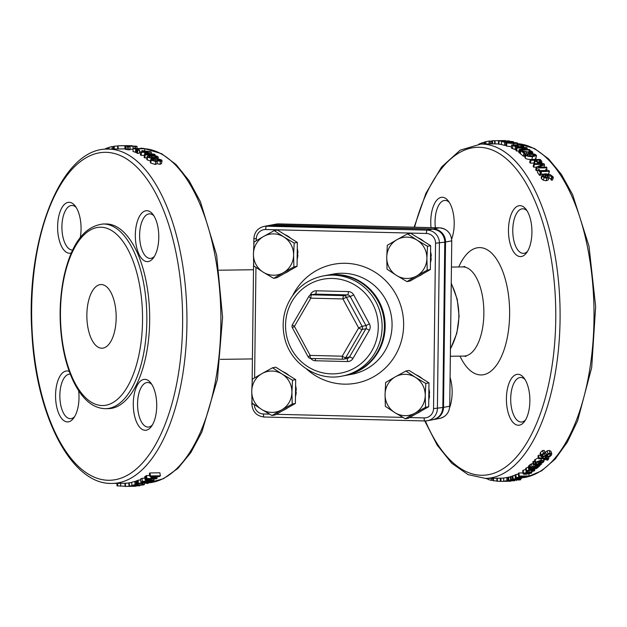 <?xml version="1.0" encoding="UTF-8"?>
<svg xmlns="http://www.w3.org/2000/svg" width="627" height="627" viewBox="0 0 627 627"><rect width="100%" height="100%" fill="white"/><g stroke="black" fill="none" stroke-linecap="round" stroke-linejoin="round"><path stroke-width="0.94" d="M284.642 234.522A20.699 20.072 79.4 0 1 290.701 238.299M297.253 249.883A20.699 20.072 79.4 0 1 297.151 258.661M289.439 270.613A20.699 20.072 79.4 0 1 285.207 273.004M283.772 236.896L294.188 243.025L293.601 255.048A20.699 20.072 -100.6 0 0 283.772 236.896A20.699 20.072 -100.6 0 0 263.685 236.41L274.25 230.603L283.772 236.896M293.898 266.898L283.341 272.698A20.699 20.072 -100.6 0 0 293.601 255.048L293.898 266.898L297.057 266.303L276.82 277.745L273.662 278.341L263.246 272.212A20.699 20.072 -100.6 0 0 283.341 272.698L273.662 278.341M253.426 254.06L254.013 242.046L263.685 236.41A20.699 20.072 -100.6 0 0 253.426 254.06A20.699 20.072 -100.6 0 0 263.246 272.212L253.723 265.911L253.426 254.06M294.188 243.025L297.347 242.437L287.378 236.222L277.4 230.007L274.25 230.603M297.347 242.437L297.057 266.303M282.973 371.693A20.699 20.072 79.4 0 1 289.023 375.471M295.576 387.055A20.699 20.072 79.4 0 1 295.474 395.833M287.762 407.777A20.699 20.072 79.4 0 1 283.529 410.176M282.103 374.068L292.519 380.197L291.923 392.22A20.699 20.072 -100.6 0 0 282.103 374.068A20.699 20.072 -100.6 0 0 262.008 373.574L272.573 367.775L282.103 374.068M292.221 404.07L281.664 409.87A20.699 20.072 -100.6 0 0 291.923 392.22L292.221 404.07L295.38 403.474L275.143 414.917L271.993 415.513L261.577 409.384A20.699 20.072 -100.6 0 0 281.664 409.87L271.993 415.513M251.748 391.232L252.336 379.217L262.008 373.574A20.699 20.072 -100.6 0 0 251.748 391.232A20.699 20.072 -100.6 0 0 261.577 409.384L252.046 403.083L251.748 391.232M292.519 380.197L295.67 379.609L275.723 367.179L272.573 367.775M295.67 379.609L295.38 403.474M417.958 237.782A20.699 20.072 79.4 0 1 424.017 241.56M430.561 253.143A20.699 20.072 79.4 0 1 430.459 261.921M422.747 273.874A20.699 20.072 79.4 0 1 418.515 276.264M417.088 240.157L427.504 246.293L426.909 258.308A20.699 20.072 -100.6 0 0 417.088 240.157A20.699 20.072 -100.6 0 0 396.993 239.671L407.558 233.863L417.088 240.157M427.206 270.159L416.649 275.966A20.699 20.072 -100.6 0 0 426.909 258.308L427.206 270.159L430.365 269.563L410.129 281.006L406.978 281.601L396.562 275.472A20.699 20.072 -100.6 0 0 416.649 275.966L406.978 281.601M386.734 257.329L387.321 245.306L396.993 239.671A20.699 20.072 -100.6 0 0 386.734 257.329A20.699 20.072 -100.6 0 0 396.562 275.472L387.031 269.179L386.734 257.329M427.504 246.293L430.655 245.698L420.686 239.483L410.709 233.268L407.558 233.863M430.655 245.698L430.365 269.563M416.281 374.954A20.699 20.072 79.4 0 1 422.339 378.732M428.892 390.315A20.699 20.072 79.4 0 1 428.782 399.093M421.078 411.046A20.699 20.072 79.4 0 1 416.837 413.436M415.411 377.329L425.827 383.458L425.231 395.48A20.699 20.072 -100.6 0 0 415.411 377.329A20.699 20.072 -100.6 0 0 395.323 376.843L405.881 371.035L415.411 377.329M425.537 407.331L414.972 413.138A20.699 20.072 -100.6 0 0 425.231 395.48L425.537 407.331L428.688 406.735L408.451 418.178L405.301 418.773L394.885 412.644A20.699 20.072 -100.6 0 0 414.972 413.138L405.301 418.773M385.056 394.493L385.644 382.478L395.323 376.843A20.699 20.072 -100.6 0 0 385.056 394.493A20.699 20.072 -100.6 0 0 394.885 412.644L385.354 406.343L385.056 394.493M425.827 383.458L428.978 382.87L409.039 370.439L405.881 371.035M428.978 382.87L428.688 406.735M297.637 252.971L297.927 252.689A19.421 18.834 79.4 0 0 297.269 248.535M297.896 255.236A19.421 18.834 79.4 0 1 297.135 259.366M430.937 258.489L431.211 258.496A19.421 18.834 79.4 0 1 430.451 262.627M430.584 251.795A19.421 18.834 79.4 0 1 431.243 255.957L430.945 256.231M429.26 395.661L429.534 395.668A19.421 18.834 79.4 0 1 428.774 399.799M428.907 388.967A19.421 18.834 79.4 0 1 429.566 393.129L429.268 393.403M295.952 392.4L296.226 392.408A19.421 18.834 79.4 0 1 295.466 396.53M295.599 385.699A19.421 18.834 79.4 0 1 296.257 389.861L295.96 390.143M323.258 275.951L325.554 275.519A50.952 49.4 79.4 0 1 335.586 274.712A50.952 49.4 79.4 0 1 384.218 321.612A50.952 49.4 79.4 0 1 344.372 375.667L342.076 376.098A50.952 49.4 -100.6 0 0 381.921 322.043A50.952 49.4 -100.6 0 0 333.29 275.143A50.952 49.4 -100.6 0 0 323.258 275.951C310.506 278.529 300.255 285.136 292.503 295.787C283.827 308.555 281.194 322.576 284.603 337.851C290.748 364.671 318.438 381.412 342.076 376.098M308.202 356.787L308.1 356.771A3.182 3.182 0 0 0 310.82 358.44L342.938 359.224A3.182 0.76 -88.6 0 0 342.977 359.224A3.182 3.088 -100.6 0 0 345.673 357.696L349.505 356.982A3.182 3.088 79.4 0 1 347.436 358.456L343.604 359.177A3.182 3.182 0 0 1 342.938 359.224A3.182 0.76 -88.6 0 1 342.248 356.191A3.182 0.517 30.2 0 0 345.673 357.696L362.085 329.473A3.182 0.517 -149.8 0 1 358.66 327.96L362.124 326.291L346.41 297.276L342.953 298.946A3.182 0.76 -88.6 0 1 343.753 295.623L311.635 294.839A3.182 0.76 91.4 0 0 310.835 298.162A3.182 0.517 -149.8 0 1 308.845 296.414L292.433 324.645A3.182 0.517 30.2 0 0 294.424 326.385L292.386 327.756L308.1 356.771L310.13 355.399A3.182 0.76 91.4 0 0 310.82 358.44A3.182 0.76 91.4 0 0 310.859 358.44L342.898 359.224M316.267 290.795A3.182 0.76 91.4 0 1 315.467 294.118L311.635 294.839A3.182 3.088 -100.6 0 0 311.008 294.886L314.84 294.165A3.182 3.088 79.4 0 1 315.467 294.118L347.585 294.902A3.182 3.088 79.4 0 1 350.242 296.555L346.41 297.276A3.182 3.088 -100.6 0 0 343.753 295.623L347.585 294.902A3.182 0.76 91.4 0 0 348.385 291.579L316.267 290.795A6.372 6.176 -100.6 0 0 310.874 293.844L310.075 295.215M292.535 324.59A3.182 0.517 30.2 0 0 292.433 324.645A3.182 3.182 0 0 0 292.386 327.756M433.124 419.659A12.736 12.352 -100.6 0 0 443.516 407.378L445.538 242.014A12.736 12.352 -100.6 0 0 433.335 228.988L272.62 225.054A12.736 12.352 -100.6 0 0 269.735 225.336M139.641 150.206L137.752 150.229A170.364 78.399 -90.8 0 0 136.929 149.829L138.818 149.798A170.364 78.399 89.2 0 1 139.641 150.206L139.343 153.309L137.446 153.333L137.752 150.229M137.446 153.333A167.174 76.933 -90.8 0 0 136.639 152.933L136.929 149.829M127.242 146.491L125.643 146.044L128.801 145.911L136.278 146.185L137.054 146.514L135.471 146.538A170.364 78.399 -90.8 0 0 135.416 146.522L129.523 146.005L127.171 146.303L130.016 146.6A170.364 78.399 89.2 0 1 130.063 146.608L127.242 146.491L127.14 149.657L125.588 149.226M135.651 146.389L135.15 146.193L135.087 148.56M136.945 146.357L136.984 148.552L137.054 146.514M125.933 149.492L125.643 146.044M130.063 146.608L129.954 149.775L128.378 149.798L128.496 146.632M128.378 149.798L127.14 149.657M133.12 149.21L132.979 146.028M132.916 149.202L129.468 149.179M135.338 148.575L135.416 146.522M135.393 148.575L135.471 146.538M130.259 145.77L130.988 145.746M127.955 145.738L128.684 145.762M131.999 145.683L126.952 145.746L132.352 145.919M128.378 145.652L117.649 145.832L117.727 149.014M125.329 148.865L119.781 148.936M117.649 145.958L113.738 146.295L113.887 149.469M108.933 147.753L107.868 147.76A170.364 78.399 -90.8 0 0 107.045 148.05L107.139 149.116M107.977 149.101L107.868 147.76M106.441 149.14L106.363 148.309A170.364 78.399 -90.8 0 0 105.579 148.615L105.642 149.187M107.076 148.419L106.363 148.309M113.385 149.022L113.252 146.577L112.1 146.593A170.364 78.399 -90.8 0 0 108.91 147.431L109.035 149.085M113.761 146.898L113.268 146.945M112.241 149.038L112.1 146.593M136.717 149.25L135.706 149.257A170.364 78.399 -90.8 0 0 133.19 148.231L134.194 148.215A170.364 78.399 89.2 0 1 135.134 148.583L141.765 148.489A170.364 78.399 -90.8 0 0 140.824 148.129L144.179 148.513A170.364 78.399 89.2 0 1 144.712 148.732L135.8 148.85A170.364 78.399 89.2 0 1 136.717 149.25L136.451 152.369L135.44 152.377L135.706 149.257M141.945 150.598L150.715 151.789A170.364 78.399 89.2 0 1 151.334 152.173L145.911 152.243A170.364 78.399 89.2 0 1 146.514 152.62L145.448 152.635A170.364 78.399 -90.8 0 0 144.845 152.259L141.443 152.306A170.364 78.399 -90.8 0 0 140.793 151.906L144.194 151.859A170.364 78.399 -90.8 0 0 141.945 150.598L141.812 151.891L139.476 151.922M144.555 150.77L144.712 148.732A167.174 76.933 89.2 0 1 145.958 148.85A167.174 76.933 89.2 0 1 220.869 317.223A167.174 76.933 89.2 0 1 148.215 482.876L163.561 478.66L177.896 468.408L190.773 452.686L201.863 432.081L217.428 379.249L222.593 317.34L216.644 255.205L200.428 201.753L189.088 180.717L176.038 164.493L161.625 153.693L144.696 148.724M135.44 152.377A167.174 76.933 -90.8 0 0 132.971 151.366L133.19 148.231M145.26 151.852A170.364 78.399 -90.8 0 0 143.544 150.872L149.124 151.797L145.26 151.852M145.229 154.375L145.448 152.635M151.17 153.591L151.334 152.173M144.437 155.324L141.075 155.363A167.174 76.933 -90.8 0 0 140.432 154.979L140.793 151.906M141.075 155.363L141.443 152.306M144.586 154.383L144.845 152.259M149.038 154.32A170.364 78.399 -90.8 0 0 147.353 153.16L152.902 154.273L149.038 154.32M150.276 155.23L149.21 155.245A170.364 78.399 -90.8 0 0 148.615 154.798L145.213 154.845A170.364 78.399 -90.8 0 0 144.571 154.383L147.972 154.336A170.364 78.399 -90.8 0 0 145.754 152.831L154.493 154.266A170.364 78.399 89.2 0 1 155.112 154.712L149.681 154.791A170.364 78.399 89.2 0 1 150.276 155.23L150.221 155.59M149.148 155.653L149.21 155.245M154.963 155.731L155.112 154.712M145.558 154.367L145.754 152.831M147 157.832L144.774 157.863A167.174 76.933 -90.8 0 0 144.139 157.408L144.571 154.383M144.774 157.863L145.213 154.845M148.481 155.731L148.615 154.798M150.496 157.463L148.724 156.875L149.054 156.264L155.057 156.186L156.836 156.766L156.531 157.377L150.496 157.463M156.836 156.766L156.531 157.377M148.724 156.875L149.054 156.264L148.936 157.016M157.933 156.75C158.999 157.636 157.808 158.098 154.352 158.145C150.872 158.192 148.63 157.769 147.627 156.891C146.538 156.029 147.721 155.582 151.193 155.559C154.689 155.496 156.93 155.888 157.933 156.75L158.09 158.678M147.627 156.891L147.243 156.288L146.765 159.282L147.141 159.861L147.627 156.891M150.511 160.967L147.141 159.861M160.496 160.716L160.637 159.979L159.901 160.786L157.44 160.355L157.377 159.697L158.357 159.25L160.873 160.426M156.147 160.504L155.034 160.943L152.047 159.681M155.864 160.825L156.076 159.697L156.162 160.441M152.267 160.104L153.403 159.211L156.076 159.697M157.44 160.724L155.825 161.594L151.272 160.112L150.958 159.023L152.651 158.623L156.068 159.329L157.549 158.662L161.617 159.971L162.056 160.802L160.543 161.405L157.44 160.724L156.86 163.796L155.237 164.478L150.715 163.028L150.425 161.962M150.284 162.213L150.958 159.023M162.056 160.802L161.484 163.694L159.963 164.298L156.891 163.623L157.479 160.724M125.424 483.205L125.502 486.387L135.8 486.246L125.071 486.419L125.008 483.237L128.856 483.064M129.264 482.759L129.413 485.933L139.711 485.792L128.99 486.05L128.849 482.868L131.709 482.508M136.114 484.216A170.364 78.399 -90.8 0 0 136.937 483.919L138.833 483.887A170.364 78.399 89.2 0 1 138.003 484.193L136.114 484.216L135.847 481.074A167.174 76.933 -90.8 0 0 136.655 480.776L137.344 480.768M146.295 479.028A170.364 78.399 -90.8 0 0 146.953 478.581L155.472 478.472L150.966 477.633A170.364 78.399 -90.8 0 0 151.366 477.335L158.427 476.293L149.9 476.402A170.364 78.399 -90.8 0 0 150.504 475.924L160.402 475.791A170.364 78.399 89.2 0 1 159.517 476.489L152.784 477.492L157.103 478.276A170.364 78.399 89.2 0 1 156.186 478.895L146.295 479.028L145.832 475.987A167.174 76.933 -90.8 0 0 146.483 475.548L149.743 475.501M149.9 476.402L149.375 473.409A167.174 76.933 -90.8 0 0 149.971 472.938L159.861 472.805L160.402 475.791M145.158 478.056L141.937 478.338A167.174 76.933 -90.8 0 1 140.534 479.067L140.895 482.171A170.364 78.399 -90.8 0 0 142.329 481.426L145.55 481.144A170.364 78.399 -90.8 0 0 147.463 480.016L145.15 479.773L144.712 476.716A167.174 76.933 -90.8 0 0 145.37 476.293L145.887 476.348M148.168 482.406L148.246 483.213A170.364 78.399 89.2 0 1 147.51 483.519L144.234 482.9L137.619 483.652L137.321 480.517A167.174 76.933 -90.8 0 0 138.081 480.204L140.636 479.914M131.889 485.47A170.364 78.399 -90.8 0 0 135.079 484.577L140.119 485.141L143.027 484.514A170.364 78.399 -90.8 0 0 143.066 484.499L144.476 484.483L143.748 484.875L139.484 485.322L135.573 484.765A170.364 78.399 89.2 0 1 133.034 485.455L131.889 485.47L131.694 482.304A167.174 76.933 -90.8 0 0 134.829 481.426L135.871 481.411M116.92 483.362L116.983 485.847L125.071 486.231M117.053 483.362L116.983 485.847M136.231 486.035L135.8 486.246M130.777 485.878L138.614 485.807L130.51 485.917M140.127 485.306L139.711 485.792M136.655 480.776L136.937 483.919M156.883 476.888L157.103 478.276M149.971 472.938L150.504 475.924M151.209 476.387L151.366 477.335M150.762 476.395L150.966 477.633M146.483 475.548L146.953 478.581M151.373 480.917L151.468 481.693A170.364 78.399 89.2 0 1 150.699 482.085L145.613 482.719L148.246 483.213M144.853 481.52L144.962 482.539L151.468 481.693M145.15 479.773A170.364 78.399 -90.8 0 0 145.825 479.341L154.03 480.258A170.364 78.399 89.2 0 1 153.215 480.744L141.631 481.802L144.962 482.539M138.081 480.204L138.395 483.331L143.583 482.727L140.895 482.171M137.619 483.652A170.364 78.399 -90.8 0 0 138.395 483.331M146.859 481.027A170.364 78.399 -90.8 0 0 148.403 480.117L152.29 480.509L146.859 481.027M145.37 476.293L145.825 479.341M145.378 479.796L145.55 481.144M141.937 478.338L142.329 481.426M153.85 478.926L154.03 480.258M143.066 484.553L142.917 483.056M144.351 482.923L144.476 484.483M142.948 483.056L143.066 484.499M134.829 481.426L135.079 484.577M108.377 483.276A170.364 78.399 -90.8 0 0 108.581 483.362L109.372 483.354M546.368 177.323L543.335 176.093L543.366 175.223L546.313 174.714L547.81 176.822L546.368 177.323M545.49 177.276L546.313 174.714M545.466 177.261L544.832 177.253M548.186 179.98L549.064 177.488L546.995 178.287L544.118 177.653L542.253 176.101L542.214 174.58L545.396 173.781L550.004 174.463L553.03 176.783L553.367 177.582L552.097 177.598A170.364 78.399 -90.8 0 0 552.073 177.559L551.807 176.673L547.269 174.698L548.844 176.124L549.111 177.378L548.186 179.98L546.101 180.772L543.233 180.145L541.383 178.624L541.367 177.127M541.14 177.488L542.214 174.58M553.367 177.582L552.481 180.074L551.211 180.09A167.174 76.933 -90.8 0 0 551.188 180.051L550.937 179.181L548.993 177.715M551.188 180.051L552.073 177.559M551.211 180.09L552.097 177.598M546.979 167.848L537.08 167.981A170.364 78.399 -90.8 0 0 536.414 167.072L542.951 164.329L534.416 164.446A170.364 78.399 -90.8 0 0 533.851 163.733L543.742 163.6A170.364 78.399 89.2 0 1 544.604 164.689L538.593 167.197L546.423 167.088A170.364 78.399 89.2 0 1 546.979 167.848L546.517 169.447M545.529 170.528L539.941 170.607M537.888 170.638L536.32 170.654L537.08 167.981M543.962 167.119L544.604 164.689M536.398 167.15L533.702 167.19A167.174 76.933 -90.8 0 0 533.146 166.492L533.851 163.733M533.702 167.19L534.416 164.446M536.32 170.654A167.174 76.933 -90.8 0 0 535.662 169.76L536.414 167.072M539.502 162.158L537.77 161.86L536.187 160.716A170.364 78.399 -90.8 0 0 535.764 160.23L539.706 160.175A170.364 78.399 89.2 0 1 540.223 160.763L540.678 161.735L539.502 162.158M539.251 162.15L539.706 160.175M541.994 162.228L540.184 162.926L537.582 162.464L535.168 160.849A170.364 78.399 -90.8 0 0 534.643 160.246L530.951 160.3A170.364 78.399 -90.8 0 0 530.332 159.603L540.223 159.47A170.364 78.399 89.2 0 1 541.399 160.794L542.026 162.142L541.657 163.631L541.994 162.228M534.565 163.725L534.502 163.655A167.174 76.933 -90.8 0 0 533.985 163.067L530.301 163.114A167.174 76.933 -90.8 0 0 529.69 162.432L530.332 159.603M530.301 163.114L530.951 160.3M533.985 163.067L534.643 160.246M528.655 155.833L526.899 155.159L527.244 154.469L533.24 154.391L535.011 155.049L534.69 155.747L528.655 155.833M535.011 155.049L534.69 155.747M526.899 155.159L527.244 154.469L527.088 155.308M536.109 155.034L536.469 155.739L532.495 156.601C529.016 156.648 526.782 156.178 525.802 155.175L525.434 154.485L524.885 157.424L525.246 158.09L525.802 155.175C524.728 154.195 525.928 153.693 529.4 153.678C532.895 153.607 535.129 154.062 536.109 155.034M535.544 157.949C536.571 158.937 535.364 159.446 531.908 159.485C528.428 159.54 526.202 159.07 525.246 158.09M529.878 149.947L519.987 150.08A170.364 78.399 -90.8 0 0 519.242 149.532L525.551 147.886L517.024 148.003A170.364 78.399 -90.8 0 0 516.397 147.604L526.288 147.47A170.364 78.399 89.2 0 1 527.244 148.082L521.429 149.594L529.259 149.485A170.364 78.399 89.2 0 1 529.878 149.947L529.768 150.699M520.488 153.074L519.54 153.082L519.987 150.08M527.056 149.516L527.244 148.082M519.031 151.021L516.632 151.052A167.174 76.933 -90.8 0 0 516.021 150.66L516.397 147.604M516.632 151.052L517.024 148.003M519.54 153.082A167.174 76.933 -90.8 0 0 518.811 152.549L519.242 149.532M519.924 146.663L513.991 145.527A170.364 78.399 -90.8 0 0 513.474 145.26L521.084 145.158A170.364 78.399 89.2 0 1 521.609 145.425L522.362 146.169L519.924 146.663M520.943 146.616L521.084 145.158M523.749 146.412L520.606 147.079L515.425 146.522L512.831 145.535A170.364 78.399 -90.8 0 0 511.656 144.939L521.546 144.798A170.364 78.399 89.2 0 1 522.714 145.393L523.772 146.334L523.639 147.502L523.749 146.412M516.123 149.814L512.518 148.63A167.174 76.933 -90.8 0 0 511.358 148.043L511.656 144.939M515.081 149.594L515.425 146.522M509.68 143.215L508.168 142.666L515.982 142.838L509.68 143.215M517.079 142.823C518.208 143.238 517.04 143.473 513.584 143.52L506.781 142.964C505.636 142.58 506.796 142.376 510.268 142.345L517.079 142.823L517.377 144.861M506.781 142.964L506.357 142.697L506.161 145.848L506.577 146.107L506.781 142.964M511.491 146.655L506.577 146.107M490.322 143.936L490.204 141.059L489.052 141.075A170.364 78.399 -90.8 0 0 485.854 141.678L485.988 143.991M491.827 141.193L490.212 141.31M489.178 143.951L489.052 141.075M491.717 143.912L491.584 141.216M484.013 142.682L482.257 142.705A170.364 78.399 -90.8 0 0 481.607 142.932L481.701 144.053M482.367 144.045L482.257 142.705M481.63 143.215L478.738 144.155M481.34 144.053L481.27 143.222M485.862 141.921L484.804 141.937A170.364 78.399 -90.8 0 0 483.973 142.172L484.107 144.022M484.945 144.006L484.804 141.937M494.617 140.714L492.485 140.746A170.364 78.399 -90.8 0 0 491.819 140.785L491.897 143.912M492.556 143.904L492.485 140.746M497.956 140.722L504.249 140.597L497.956 140.722M500.526 140.613L505.777 140.761M505.346 140.581L496.678 140.667M498.496 143.944L494.64 143.881L494.617 140.699M501.882 141.13L508.176 140.918L501.882 141.13M509.273 140.903L498.967 141.044L509.273 140.903L509.68 141.851M498.967 141.044L498.536 140.942L498.489 144.124L498.912 144.218L498.967 141.044M501.42 144.39L498.912 144.218M513.058 141.616C513.991 141.874 513.599 142.023 511.891 142.063L503.316 141.561A170.364 78.399 89.2 0 1 505.871 142.211L504.719 142.227A170.364 78.399 -90.8 0 0 501.514 141.436L511.115 141.874L511.859 141.624L509.759 141.357A170.364 78.399 -90.8 0 0 509.72 141.349L513.058 141.616L513.544 142.368M505.871 142.211L505.707 145.37L504.563 145.386L504.719 142.227M507.227 142.462L507.259 141.851M506.216 144.947L505.73 144.908M509.704 141.851L509.72 141.349M509.743 141.851L509.759 141.357M510.793 141.874L510.809 141.459M504.563 145.386A167.174 76.933 -90.8 0 0 501.412 144.602L501.514 141.436M525.034 153.223L523.89 153.239A170.364 78.399 -90.8 0 0 520.849 150.739L530.332 152.392L531.335 152.173L531.132 151.663L529.094 150.739A170.364 78.399 -90.8 0 0 529.055 150.707L530.466 150.684L532.323 151.687L532.778 152.4L531.069 152.964L522.62 151.209A170.364 78.399 89.2 0 1 525.034 153.223L524.517 156.17L523.373 156.186L523.89 153.239M531.335 152.173L531.132 151.663L531.022 152.322M526.194 153.968L526.492 152.236M525.332 155.034L524.744 154.885M528.679 153.693L528.835 152.769M528.812 152.275L529.055 150.707M528.851 152.283L529.094 150.739M529.917 152.385L530.121 151.107M523.373 156.186A167.174 76.933 -90.8 0 0 520.386 153.733L520.849 150.739M541.344 172.707L540.333 172.723A170.364 78.399 -90.8 0 0 538.201 169.564L539.212 169.549A170.364 78.399 89.2 0 1 540.012 170.709L546.642 170.615A170.364 78.399 -90.8 0 0 545.843 169.455L549.04 170.748A170.364 78.399 89.2 0 1 549.487 171.422L540.576 171.539A170.364 78.399 89.2 0 1 541.344 172.707L540.513 175.294L539.502 175.309L540.333 172.723M549.487 171.422L548.429 174.032M542.998 174.102L540.889 174.134M545.498 170.63L545.843 169.455M539.502 175.309A167.174 76.933 -90.8 0 0 537.417 172.206L538.201 169.564M503.747 481.168A170.364 78.399 -90.8 0 0 506.961 480.682L514.908 480.603A170.364 78.399 -90.8 0 0 514.947 480.596L507.455 480.791A170.364 78.399 89.2 0 1 504.9 481.152L503.747 481.168L503.646 477.986A167.174 76.933 -90.8 0 0 506.796 477.508L507.831 477.5M510.566 479.788A170.364 78.399 -90.8 0 0 511.217 479.592L517.604 479.506A170.364 78.399 -90.8 0 0 518.043 479.357L519.078 479.349A170.364 78.399 89.2 0 1 518.639 479.49L518.89 479.483C520.669 479.475 521.147 479.592 520.316 479.835L518.38 480.039A170.364 78.399 -90.8 0 0 518.411 480.031L519.132 479.874L518.012 479.686A170.364 78.399 89.2 0 1 516.93 479.992L515.896 480.008A170.364 78.399 -90.8 0 0 516.954 479.702L510.566 479.788L510.331 476.638A167.174 76.933 -90.8 0 0 510.974 476.442L512.235 476.418M512.471 479.318L518.937 478.017C521.398 478.017 522.126 478.244 521.123 478.691L515.527 479.302A170.364 78.399 -90.8 0 0 518.192 478.299L513.874 479.287A170.364 78.399 89.2 0 1 513.834 479.302L512.471 479.318L512.212 476.175L515.057 475.18M515.355 478.025A170.364 78.399 -90.8 0 0 516.233 477.625L521.774 476.794A170.364 78.399 -90.8 0 0 522.542 476.387L518.607 476.442A170.364 78.399 -90.8 0 0 519.274 476.073L529.172 475.94A170.364 78.399 89.2 0 1 527.871 476.638L526.061 477.288L523.318 477.586L521.468 477.123L515.355 478.025L515.033 474.905A167.174 76.933 -90.8 0 0 515.896 474.514L518.325 474.161M518.607 476.442L518.223 473.346A167.174 76.933 -90.8 0 0 518.882 472.985L523.02 472.93M523.098 470.203L523.576 473.236L529.149 471.982C531.641 471.998 532.394 472.382 531.414 473.134L525.834 474.302C523.333 474.318 522.573 473.965 523.576 473.236L523.145 473.793L522.683 470.744L525.716 469.255M533.444 464.842A170.364 78.399 -90.8 0 0 534.032 464.223L541.462 464.121A170.364 78.399 89.2 0 1 540.874 464.74L539.761 464.756L539.557 466.041L538.256 466.057A170.364 78.399 -90.8 0 0 538.287 466.033L538.711 464.772L533.444 464.842L532.785 461.966A167.174 76.933 -90.8 0 0 533.365 461.354L534.627 461.339M535.152 463.502L535.701 462.193L541.266 460.116L544.001 461.002L543.648 461.927L541.822 463.063L538.209 463.533A170.364 78.399 -90.8 0 0 540.592 460.814L536.798 462.17L536.547 463.447A170.364 78.399 89.2 0 1 536.516 463.486L535.152 463.502L534.565 460.085L538.358 457.569M540.208 454.011L540.435 452.498L542.598 450.499L544.252 450.476L545.09 453.133A170.364 78.399 89.2 0 1 545.043 453.196L542.426 455.116L542.104 456.009L543.1 456.425L545.161 455.672L547.982 453.54L550.051 453.117L551.776 453.917L551.423 455.147L549.479 456.918L547.904 456.942A170.364 78.399 -90.8 0 0 547.951 456.887L550.247 455.21L550.506 454.395L549.589 453.972L542.7 457.24L540.999 456.73L540.043 453.705M544.354 452.968L547.152 450.876L549.213 450.46L550.961 451.26L551.776 453.917M538.695 458.792A170.364 78.399 -90.8 0 0 539.259 458.078L545.655 457.992A170.364 78.399 -90.8 0 0 546.031 457.498L547.065 457.483A170.364 78.399 89.2 0 1 546.689 457.976L548.829 458.556L547.826 460.077L546.681 460.093A170.364 78.399 -90.8 0 0 546.713 460.053L547.363 459.473L546.141 458.674A170.364 78.399 89.2 0 1 545.2 459.842L544.165 459.85A170.364 78.399 -90.8 0 0 545.09 458.705L538.695 458.792L537.942 456.033A167.174 76.933 -90.8 0 0 538.491 455.327L540.505 455.296M546.963 455.257L547.449 455.343M529.117 469.012A170.364 78.399 -90.8 0 0 529.721 468.471L530.505 468.463L530.677 467.397L532.096 466.653L534.11 466.323L535.638 466.927L534.604 468.408L536.21 468.165L537.629 466.582A170.364 78.399 -90.8 0 0 537.668 466.551L538.938 466.535L536.555 468.573L529.117 469.012L528.537 466.065A167.174 76.933 -90.8 0 0 529.133 465.532L529.791 465.524M530.505 468.463L529.713 465.132L530.066 464.474L533.475 463.416M535.317 465.328L536.477 464.654M526.155 471.794L526.649 470.955L528.827 469.936L532.205 469.49L534.627 469.858L534.408 470.853L531.359 471.723A170.364 78.399 -90.8 0 0 531.39 471.7L533.334 470.861L531.578 470.031L527.754 470.932L527.589 471.747A170.364 78.399 89.2 0 1 527.558 471.778L526.155 471.794L525.716 468.432L528.694 466.856M508.011 480.462A170.364 78.399 -90.8 0 0 508.842 480.266L510.731 480.235A170.364 78.399 89.2 0 1 509.9 480.439L508.011 480.462L507.823 477.296A167.174 76.933 -90.8 0 0 508.638 477.1L510.362 477.076M500.487 478.182L500.275 478.182A167.174 76.933 -90.8 0 0 500.377 478.182A167.174 76.933 -90.8 0 0 500.934 478.166L503.646 478.135M485.235 478.385L488.112 479.059M516.327 480L516.358 480.572M506.796 477.508L506.961 480.682M520.653 478.84L520.316 479.835M510.974 476.442L511.217 479.592M517.118 479.067A170.364 78.399 -90.8 0 0 519.148 478.283L520.136 478.691L517.118 479.067M518.78 478.432L518.827 478.973M521.476 477.327L521.123 478.691M515.465 478.526L515.527 479.302M523.913 477.257L522.652 477.139L523.051 476.685A170.364 78.399 -90.8 0 0 523.639 476.371L527.362 476.324A170.364 78.399 89.2 0 1 526.696 476.677L523.913 477.257L523.819 476.371M522.628 476.951L523.051 476.685M525.465 476.348L525.551 477.084M528.922 474.02L529.172 475.94M518.882 472.985L519.274 476.073M521.727 476.395L521.774 476.794M515.896 474.514L516.233 477.625M526.484 473.879C524.603 473.894 523.992 473.683 524.65 473.22L528.506 472.46C530.403 472.452 531.014 472.68 530.34 473.15L526.484 473.879L526.296 472.648M531.696 471.723L531.414 473.134M539.761 464.756L539.839 465.798M538.46 464.772L538.664 465.704L538.711 464.772M537.974 464.779L538.256 466.057M541.25 463.235L541.462 464.121M533.365 461.354L534.032 464.223M538.013 464.779L538.287 466.033M539.737 462.891A170.364 78.399 -90.8 0 0 541.548 460.806L542.755 461.111L542.653 461.903L539.737 462.891M541.101 461.331L541.422 462.648M542.755 461.111L542.653 461.903L542.41 460.923M537.715 461.464L538.209 463.533M540.999 456.73L541.242 455.186L543.437 453.156L545.09 453.133M547.379 454.888L547.951 456.887M547.332 454.928L547.904 456.942M547.152 450.876L547.982 453.54M545.576 451.887L546.391 454.575M542.598 450.499L543.437 453.156M547.159 458.705L547.363 459.473L547.583 458.948M546.305 458.666L546.681 460.093M546.54 455.633L547.065 457.483M545.694 456.315L546.031 457.498M545.255 456.581L545.655 457.992M538.491 455.327L539.259 458.078M543.868 458.721L544.165 459.85M546.344 458.666L546.713 460.053M531.422 467.813L531.547 468.447L531.618 467.585L533.585 466.919L534.376 467.428L533.608 468.424L531.547 468.447L531.618 467.585M533.311 466.935L533.608 468.424M535.207 464.819L535.638 466.927M529.133 465.532L529.721 468.471M538.836 466.049L538.938 466.535M537.284 464.787L537.668 466.551M537.245 464.795L537.629 466.582M531.469 463.745L532.096 466.653M527.754 470.932L527.589 471.747L527.495 471.198M533.209 470.179L533.334 470.861L533.577 470.462M534.455 468.941L534.847 470.14L534.619 468.933M525.716 468.432L526.241 471.433M532.135 470.031L532.362 471.363M531.108 470.046L531.39 471.7M531.069 470.046L531.359 471.723M510.699 479.788L510.731 480.235M508.638 477.1L508.842 480.266M505.456 481.293A170.364 78.399 -90.8 0 0 507.212 481.199L505.456 481.293M500.275 478.182L500.315 481.364A170.364 78.399 -90.8 0 0 500.424 481.364A170.364 78.399 -90.8 0 0 500.989 481.356L504.39 481.309A170.364 78.399 -90.8 0 0 506.694 481.168L510.848 481.222A170.364 78.399 89.2 0 1 510.315 481.23A170.364 78.399 89.2 0 1 510.206 481.23L504.782 481.309M503.716 481.324L500.526 481.364M500.934 478.166L500.989 481.356M496.937 478.048L496.913 481.23L500.315 481.332M493.088 477.508L492.987 480.682L496.913 481.019M488.151 478.346L488.088 479.42A170.364 78.399 -90.8 0 0 491.294 480.337L493.002 480.211M492.775 478.283L492.697 480.313M491.372 478.299L491.294 480.337M101.127 348.181A31.844 14.656 89.2 0 1 86.855 315.687A31.844 14.656 89.2 0 1 101.088 284.54A31.844 14.656 89.2 0 1 116.167 316.18A31.844 14.656 89.2 0 1 101.942 348.22A31.844 14.656 89.2 0 1 101.127 348.181M451.659 239.059A25.472 11.725 -90.8 0 0 448.266 200.883A25.472 11.725 -90.8 0 0 442.795 197.301A25.472 11.725 -90.8 0 0 431.031 227.625M517.824 425.216A25.472 11.725 -90.8 0 0 524.509 421.477A25.472 11.725 -90.8 0 0 523.921 377.909A25.472 11.725 -90.8 0 0 506.835 392.392A25.472 11.725 -90.8 0 0 517.824 425.216M531.923 232.39A25.472 11.725 -90.8 0 0 525.982 209.261A25.472 11.725 -90.8 0 0 511.044 214.732A25.472 11.725 -90.8 0 0 511.491 247.759A25.472 11.725 -90.8 0 0 526.57 252.822A25.472 11.725 -90.8 0 0 531.923 232.39M449.645 407.589A25.472 11.725 -90.8 0 0 450.092 377.47M74.668 416.594A22.29 10.259 89.2 0 1 70.412 418.687A22.29 10.259 89.2 0 1 59.855 395.292A22.29 10.259 89.2 0 1 69.809 374.115A22.29 10.259 89.2 0 1 70.287 374.131M72.661 250.032A22.29 10.259 89.2 0 1 72.473 250.032A22.29 10.259 89.2 0 1 61.916 227.883A22.29 10.259 89.2 0 1 71.87 205.46A22.29 10.259 89.2 0 1 72.442 205.484A22.29 10.259 89.2 0 1 76.18 207.435M154.438 256.318A22.29 10.259 89.2 0 1 150.182 258.41A22.29 10.259 89.2 0 1 139.625 236.261A22.29 10.259 89.2 0 1 149.587 213.838A22.29 10.259 89.2 0 1 153.897 215.813M152.377 424.973A22.29 10.259 89.2 0 1 148.121 427.065A22.29 10.259 89.2 0 1 147.549 427.042A22.29 10.259 89.2 0 1 137.564 404.297A22.29 10.259 89.2 0 1 147.525 382.494A22.29 10.259 89.2 0 1 151.836 384.469M80.295 237.421A25.472 11.725 -90.8 0 0 75.122 205.922A25.472 11.725 -90.8 0 0 69.652 202.341A25.472 11.725 -90.8 0 0 57.645 229.004A25.472 11.725 -90.8 0 0 71.313 252.987M69.284 371.443A25.472 11.725 -90.8 0 0 55.56 395.175A25.472 11.725 -90.8 0 0 61.54 418.358A25.472 11.725 -90.8 0 0 73.649 418.138A25.472 11.725 -90.8 0 0 78.641 390.699M158.78 237.429A25.472 11.725 -90.8 0 0 152.839 214.301A25.472 11.725 -90.8 0 0 137.909 219.771A25.472 11.725 -90.8 0 0 138.355 252.799A25.472 11.725 -90.8 0 0 153.427 257.862A25.472 11.725 -90.8 0 0 158.78 237.429M103.094 224.004L105.924 223.964A92.341 42.495 89.2 0 1 108.299 224.074A92.341 42.495 89.2 0 1 149.681 318.304A92.341 42.495 89.2 0 1 108.416 408.639L105.587 408.679A92.341 42.495 -90.8 0 0 146.851 318.344A92.341 42.495 -90.8 0 0 105.469 224.113A92.341 42.495 -90.8 0 0 103.094 224.004C84.347 226.269 71.29 243.801 63.93 276.593C59.173 299.792 58.867 323.469 63.014 347.624C66.407 366.215 72.034 381.185 79.895 392.533C87.333 403.122 95.9 408.498 105.587 408.679M144.688 430.255A25.472 11.725 -90.8 0 0 151.366 426.517A25.472 11.725 -90.8 0 0 150.778 382.948A25.472 11.725 -90.8 0 0 133.7 397.432A25.472 11.725 -90.8 0 0 144.688 430.255M435.365 227.734A22.29 10.259 89.2 0 1 445.005 200.421A22.29 10.259 89.2 0 1 445.578 200.444A22.29 10.259 89.2 0 1 449.316 202.396M527.581 251.278A22.29 10.259 89.2 0 1 523.326 253.371A22.29 10.259 89.2 0 1 512.768 231.222A22.29 10.259 89.2 0 1 522.722 208.799A22.29 10.259 89.2 0 1 527.033 210.774M525.52 419.933A22.29 10.259 89.2 0 1 521.264 422.026A22.29 10.259 89.2 0 1 520.692 422.002A22.29 10.259 89.2 0 1 510.699 399.258A22.29 10.259 89.2 0 1 520.661 377.454A22.29 10.259 89.2 0 1 524.971 379.429M269.547 414.126L263.434 413.977A9.554 9.264 79.4 0 1 254.288 404.627M256.278 240.697L256.302 238.84A9.554 9.264 79.4 0 1 265.691 229.529L426.399 233.463A9.554 9.264 79.4 0 1 435.553 243.229L433.539 408.6A9.554 9.264 79.4 0 1 424.15 417.911L409.556 417.551M402.855 417.394L276.248 414.29M254.601 377.869L255.949 267.447M306.399 368.895A60.505 58.664 -100.6 0 0 399.799 345.869A60.505 58.664 -100.6 0 0 345.657 263.301A60.505 58.664 -100.6 0 0 292.629 295.607M346.966 358.542A3.182 0.76 -88.6 0 1 347.53 361.544A6.372 6.176 -100.6 0 0 352.923 358.495A3.182 0.517 30.2 0 0 349.505 356.982L365.909 328.752A3.182 0.517 -149.8 0 1 369.334 330.264A6.372 6.176 -100.6 0 0 369.413 323.9L353.699 294.886A6.372 6.176 -100.6 0 0 348.385 291.579M315.216 358.55A3.182 0.76 -88.6 0 1 315.412 360.752L347.53 361.544M310.765 358.44A6.372 6.176 -100.6 0 0 315.412 360.752M312.097 294.682A3.182 0.517 30.2 0 0 310.874 293.844M369.413 323.9L365.949 325.57A3.182 3.088 79.4 0 1 365.909 328.752L362.085 329.473A3.182 3.088 -100.6 0 0 362.124 326.291L365.949 325.57L350.242 296.555L353.699 294.886M352.923 358.495L369.334 330.264M332.482 278.466A47.762 46.312 79.4 0 1 371.756 351.002A47.762 46.312 79.4 0 1 291.461 349.035A47.762 46.312 79.4 0 1 332.482 278.466M358.66 327.96L342.248 356.191L310.13 355.399L294.424 326.385L310.835 298.162L342.953 298.946L358.66 327.96M326.322 275.371L333.211 274.077A50.952 49.4 79.4 0 1 343.243 273.27A50.952 49.4 79.4 0 1 391.875 320.178A50.952 49.4 79.4 0 1 352.029 374.225L345.14 375.518A50.952 49.4 -100.6 0 0 384.986 321.471A50.952 49.4 -100.6 0 0 336.354 274.563A50.952 49.4 -100.6 0 0 326.322 275.371L325.938 275.449M432.646 229.137A3.182 0.76 -88.6 0 0 432.606 229.129C440.154 230.07 444.237 234.404 444.864 242.116L444.77 242.155A12.736 12.352 79.4 0 0 432.567 229.129L427.206 230.14L266.491 226.206L271.852 225.203L432.567 229.129A3.182 0.76 -88.6 0 1 432.606 229.129L269.344 225.399A12.736 12.352 79.4 0 1 271.852 225.203A3.182 0.76 -88.6 0 1 271.891 225.195A3.182 0.76 -88.6 0 1 271.93 225.203M435.553 243.229L444.77 242.155L442.85 407.487C442.341 414.024 438.971 418.107 432.74 419.737L427.379 420.748A12.736 12.352 -100.6 0 0 437.395 408.53L439.409 243.158A12.736 12.352 -100.6 0 0 427.206 230.14A3.182 0.76 91.4 0 0 426.399 233.463M433.539 408.6L442.756 407.526A12.736 12.352 79.4 0 1 432.74 419.737M265.691 229.529A3.182 0.76 91.4 0 1 266.491 226.206A12.736 12.352 -100.6 0 0 263.991 226.41L269.344 225.399M253.645 404.196L251.866 404.031C252.485 411.743 256.576 416.077 264.124 417.018A3.182 0.76 -88.6 0 1 263.434 413.977M424.8 420.944L264.163 417.018A3.182 0.76 -88.6 0 1 264.124 417.018L424.84 420.952A3.182 0.76 -88.6 0 1 424.15 417.911M424.879 420.944A3.182 0.76 -88.6 0 1 424.84 420.952L427.379 420.748A12.736 12.352 -100.6 0 1 424.879 420.944M253.974 238.621L256.302 238.84M449.739 406.194L451.761 240.823L449.739 406.194C449.23 412.723 445.86 416.806 439.637 418.444L433.508 419.596M443.516 407.378L449.645 406.225A12.736 12.352 79.4 0 1 439.637 418.444M272.62 225.054L278.749 223.902L439.456 227.836A3.182 0.76 -88.6 0 1 439.496 227.836L276.241 224.105A12.736 12.352 79.4 0 1 278.749 223.902A3.182 0.76 -88.6 0 1 278.788 223.902A3.182 0.76 -88.6 0 1 278.827 223.91M451.761 240.823C451.134 233.111 447.043 228.777 439.496 227.836A3.182 0.76 -88.6 0 1 439.535 227.836M433.335 228.988L439.456 227.836A12.736 12.352 79.4 0 1 451.667 240.862L445.538 242.014M129.515 146.561L129.523 146.005M124.93 148.873L124.898 145.691M118.142 148.96L118.08 145.793M114.286 149.014L114.161 146.177M154.838 157.542L155.057 156.186M151.64 157.549L151.867 156.084M154.242 158.772L154.352 158.145M158.114 160.567L158.357 159.25M153.145 160.63L153.403 159.211M150.715 163.028L151.272 160.112M155.237 164.478L155.825 161.594M159.963 164.298L160.543 161.405M107.742 149.101C61.14 147.8 25.589 239.287 31.899 332.929C36.013 415.599 71.212 485.149 112.257 483.425A167.174 76.933 -90.8 0 0 186.956 319.895A167.174 76.933 -90.8 0 0 112.037 149.304A167.174 76.933 -90.8 0 0 107.742 149.101L119.984 148.936M117.68 483.346L117.617 486.011M120.635 483.307L120.603 486.215M136.192 484.969L136.224 485.541M142.525 483.103L142.65 484.875M141.498 483.221L141.616 485.055M140.001 483.386L140.119 485.141M137.564 484.201L137.611 484.906M547.167 177.245L547.614 175.928M544.863 177.143L545.678 174.706M546.101 180.772L546.995 178.287M550.937 179.181L551.807 176.673M541.383 178.624L542.253 176.101M543.233 180.145L544.118 177.653M539.902 162.134L540.223 160.763M539.996 163.655L540.184 162.926M534.502 163.655L535.168 160.849M537.276 163.686L537.582 162.464M532.958 155.927L533.24 154.391M529.752 155.927L530.058 154.273M531.908 159.485L532.495 156.601M521.492 146.553L521.609 145.425M520.551 147.549L520.606 147.079M512.518 148.63L512.831 145.535M514.132 143.222L514.171 142.588M510.934 143.254L510.974 142.564M513.482 144.908L513.584 143.52M480.321 144.077L480.266 143.45M495.064 143.904L495.048 140.714M530.944 153.686L531.069 152.964M526.915 477.053L541.65 470.822L555.24 459.003L567.333 442.129L577.632 420.772L591.684 367.587L595.65 306.627L589.004 246.223L572.631 194.652L561.408 174.431L548.562 158.85L534.431 148.481L517.463 143.661A167.174 76.933 89.2 0 1 519.101 143.81A167.174 76.933 89.2 0 1 593.91 305.717A167.174 76.933 89.2 0 1 527.276 476.92M523.851 477.57A167.174 76.933 89.2 0 1 521.523 477.829L524.086 477.562M424.761 420.952L437.184 445.107L451.777 463.275L468.063 474.623L485.392 478.385A167.174 76.933 -90.8 0 0 560.099 314.848A167.174 76.933 -90.8 0 0 485.173 144.265A167.174 76.933 -90.8 0 0 480.878 144.061L494.64 143.873M514.477 479.741L514.524 480.807M513.442 479.749L513.489 480.909M511.938 479.773L511.985 480.956M509.469 480.439L509.492 480.854M512.878 475.721L513.16 478.856M512.369 475.979L512.643 479.122M518.882 477.515L518.937 478.017M528.874 470.391L529.149 471.982M534.996 459.372L535.701 462.193M534.565 460.085L535.262 462.93M540.905 458.768L541.266 460.116M540.435 452.498L541.242 455.186M549.879 453.987L550.247 455.21M549.213 450.46L550.051 453.117M544.502 453.47L545.161 455.672M542.645 454.849L543.1 456.425M536.508 464.803L537.088 467.585M535.615 465.226L536.21 468.165M533.789 464.842L534.11 466.323M530.066 464.474L530.677 467.397M526.108 467.969L526.649 470.955M532.111 468.972L532.205 469.49M528.271 466.966L528.827 469.936M497.352 478.221L497.336 481.293M493.488 478.276L493.418 480.823M451.236 283.694A68.461 66.384 79.4 0 1 450.437 348.769M414.604 227.225A163.992 75.467 89.2 0 1 482.312 147.486A163.992 75.467 89.2 0 1 549.221 381.671A163.992 75.467 89.2 0 1 425.372 420.952M459.983 356.12A63.688 29.312 -90.8 0 0 479.53 374.868A63.688 29.312 -90.8 0 0 507.321 287.879A63.688 29.312 -90.8 0 0 458.776 266.969M464.772 266.459L462.75 266.914A44.58 20.519 89.2 0 1 472.633 272.212A44.58 20.519 89.2 0 1 483.378 322.223A44.58 20.519 89.2 0 1 463.949 356.065L465.986 356.465M109.169 152.526A163.992 75.467 89.2 0 1 171.524 405.238A163.992 75.467 89.2 0 1 40.81 391.146A163.992 75.467 89.2 0 1 109.169 152.526M102.601 227.335A89.159 41.029 89.2 0 1 136.506 364.734A89.159 41.029 89.2 0 1 65.435 357.069A89.159 41.029 89.2 0 1 102.601 227.335M311.008 294.886A3.182 3.182 0 0 0 308.845 296.414M444.864 242.116L442.85 407.487M253.81 244.804L253.88 238.66C254.39 232.123 257.76 228.04 263.991 226.41M253.582 263.215L252.132 381.976M251.905 400.387L251.866 404.031M125.384 146.13L125.322 149.312M120.039 145.754L128.613 145.636M112.257 483.425L125.008 483.252M536.469 155.739L535.897 158.631M495.902 140.675L501.506 140.597M532.778 152.4L532.542 153.795M485.392 478.385L500.377 478.182M540.043 465.234L539.941 464.756M544.001 461.002L543.28 458.212M548.829 458.556L548.382 456.934M530.317 468.118L529.721 465.179M500.424 481.364L510.315 481.23M451.244 283.122L457.224 299.228L459.121 316.306L456.817 333.298L450.437 349.129M462.75 266.914L451.44 267.063M463.949 356.065L450.351 356.254M220.351 359.357L252.415 358.926M219.144 270.206L253.504 269.743M276.241 224.105L270.112 225.258M480.878 144.061L460.21 150.143L441.573 167.009L425.945 193.265L414.133 227.209"/></g></svg>
